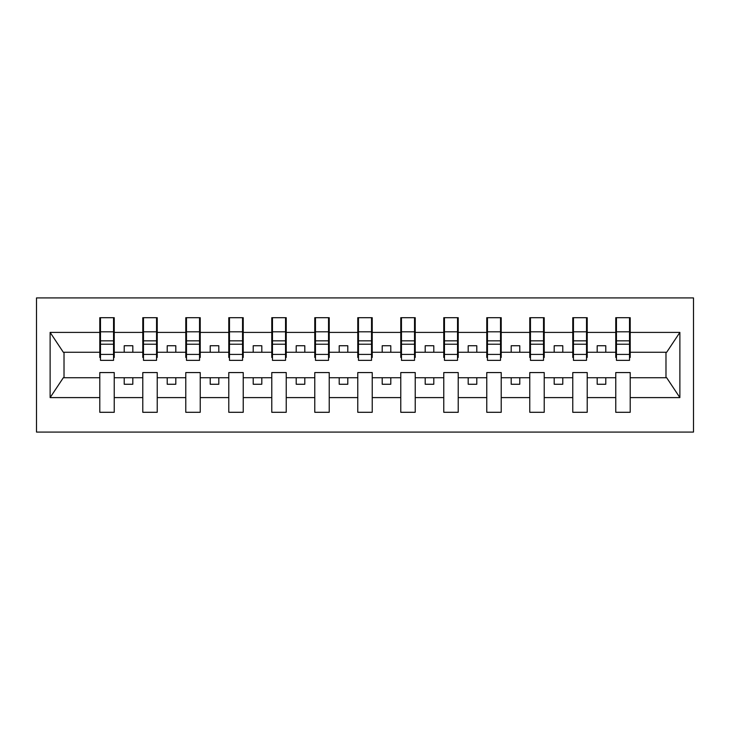 <?xml version="1.0" encoding="UTF-8"?>
<svg xmlns="http://www.w3.org/2000/svg" width="730" height="730" viewBox="0 0 730 730"><rect width="100%" height="100%" fill="white"/><g stroke="black" fill="none" stroke-linecap="round" stroke-linejoin="round"><path stroke-width="1.09" d="M36.5 432.078L693.5 432.078L693.5 297.922L36.5 297.922L36.5 432.078M629.515 357.435L630.209 357.435L630.209 352.271L666.673 352.271L679.876 332.405L679.876 397.595L630.209 397.595L630.209 372.565L615.764 372.565L615.764 377.729L587.212 377.729L587.212 372.565L572.767 372.565L572.767 377.729L544.215 377.729L544.215 372.565L529.77 372.565L529.77 377.729L501.218 377.729L501.218 372.565L486.773 372.565L486.773 377.729L458.221 377.729L458.221 372.565L443.767 372.565L443.767 377.729L415.224 377.729L415.224 372.565L400.77 372.565L400.77 377.729L372.227 377.729L372.227 372.565L357.773 372.565L357.773 377.729L329.23 377.729L329.23 372.565L314.776 372.565L314.776 377.729L286.233 377.729L286.233 372.565L271.779 372.565L271.779 377.729L243.227 377.729L243.227 372.565L228.782 372.565L228.782 377.729L200.23 377.729L200.23 372.565L185.785 372.565L185.785 377.729L157.233 377.729L157.233 372.565L142.788 372.565L142.788 377.729L114.236 377.729L114.236 372.565L99.791 372.565L99.791 377.729L63.328 377.729L50.124 397.595L50.124 332.405L63.328 352.271L99.791 352.271L99.791 332.405L50.124 332.405M630.209 397.595L630.209 412.295L615.764 412.295L615.764 377.729M615.764 397.595L587.212 397.595L587.212 412.295L572.767 412.295L572.767 377.729M587.212 397.595L587.212 377.729M572.767 397.595L544.215 397.595L544.215 412.295L529.77 412.295L529.77 377.729M544.215 397.595L544.215 377.729M529.77 397.595L501.218 397.595L501.218 412.295L486.773 412.295L486.773 377.729M501.218 397.595L501.218 377.729M486.773 397.595L458.221 397.595L458.221 412.295L443.767 412.295L443.767 377.729M458.221 397.595L458.221 377.729M443.767 397.595L415.224 397.595L415.224 412.295L400.77 412.295L400.77 377.729M415.224 397.595L415.224 377.729M400.77 397.595L372.227 397.595L372.227 412.295L357.773 412.295L357.773 377.729M372.227 397.595L372.227 377.729M357.773 397.595L329.23 397.595L329.23 412.295L314.776 412.295L314.776 377.729M329.23 397.595L329.23 377.729M314.776 397.595L286.233 397.595L286.233 412.295L271.779 412.295L271.779 377.729M286.233 397.595L286.233 377.729M271.779 397.595L243.227 397.595L243.227 412.295L228.782 412.295L228.782 377.729M243.227 397.595L243.227 377.729M228.782 397.595L200.23 397.595L200.23 412.295L185.785 412.295L185.785 377.729M200.23 397.595L200.23 377.729M185.785 397.595L157.233 397.595L157.233 412.295L142.788 412.295L142.788 377.729M157.233 397.595L157.233 377.729M616.448 354.415L629.515 354.415L629.515 360.355L616.448 360.355L616.448 317.705L615.764 317.705L615.764 332.405L587.212 332.405L587.212 357.435L586.519 357.435M616.448 357.435L615.764 357.435L615.764 332.405M573.452 354.415L586.519 354.415L586.519 360.355L573.452 360.355L573.452 317.705L572.767 317.705L572.767 332.405L544.215 332.405L544.215 357.435L543.521 357.435M573.452 357.435L572.767 357.435L572.767 332.405M530.455 354.415L543.521 354.415L543.521 360.355L530.455 360.355L530.455 317.705L529.77 317.705L529.77 332.405L501.218 332.405L501.218 357.435L500.524 357.435M530.455 357.435L529.77 357.435L529.77 332.405M487.458 354.415L500.524 354.415L500.524 360.355L487.458 360.355L487.458 317.705L486.773 317.705L486.773 332.405L458.221 332.405L458.221 357.435L457.527 357.435M487.458 357.435L486.773 357.435L486.773 332.405M444.46 354.415L457.527 354.415L457.527 360.355L444.46 360.355L444.46 317.705L443.767 317.705L443.767 332.405L415.224 332.405L415.224 357.435L414.53 357.435M444.46 357.435L443.767 357.435L443.767 332.405M401.463 354.415L414.53 354.415L414.53 360.355L401.463 360.355L401.463 317.705L400.77 317.705L400.77 332.405L372.227 332.405L372.227 357.435L371.534 357.435M401.463 357.435L400.77 357.435L400.77 332.405M358.466 354.415L371.534 354.415L371.534 360.355L358.466 360.355L358.466 317.705L357.773 317.705L357.773 332.405L329.23 332.405L329.23 357.435L328.536 357.435M358.466 357.435L357.773 357.435L357.773 332.405M315.47 354.415L328.536 354.415L328.536 360.355L315.47 360.355L315.47 317.705L314.776 317.705L314.776 332.405L286.233 332.405L286.233 357.435L285.54 357.435M315.47 357.435L314.776 357.435L314.776 332.405M272.473 354.415L285.54 354.415L285.54 360.355L272.473 360.355L272.473 317.705L271.779 317.705L271.779 332.405L243.227 332.405L243.227 357.435L242.543 357.435M272.473 357.435L271.779 357.435L271.779 332.405M229.475 354.415L242.543 354.415L242.543 360.355L229.475 360.355L229.475 317.705L228.782 317.705L228.782 332.405L200.23 332.405L200.23 357.435L199.546 357.435M229.475 357.435L228.782 357.435L228.782 332.405M186.478 354.415L199.546 354.415L199.546 360.355L186.478 360.355L186.478 317.705L185.785 317.705L185.785 332.405L157.233 332.405L157.233 357.435L156.548 357.435M186.478 357.435L185.785 357.435L185.785 332.405M143.482 354.415L156.548 354.415L156.548 360.355L143.482 360.355L143.482 317.705L142.788 317.705L142.788 332.405L114.236 332.405L114.236 317.705L113.551 317.705L113.551 360.355L100.484 360.355L100.484 344.204L113.551 344.204M143.482 357.435L142.788 357.435L142.788 332.405M142.788 397.595L114.236 397.595L114.236 412.295L99.791 412.295L99.791 377.729M114.236 397.595L114.236 377.729M100.484 344.204L100.484 317.705L99.791 317.705L99.791 332.405M99.791 352.271L99.791 357.435L100.484 357.435M630.209 352.271L630.209 317.705L629.515 317.705L629.515 354.415M572.767 317.705L587.212 317.705L587.212 332.405M529.77 317.705L544.215 317.705L544.215 332.405M486.773 317.705L501.218 317.705L501.218 332.405M443.767 317.705L458.221 317.705L458.221 332.405M400.77 317.705L415.224 317.705L415.224 332.405M357.773 317.705L372.227 317.705L372.227 332.405M314.776 317.705L329.23 317.705L329.23 332.405M271.779 317.705L286.233 317.705L286.233 332.405M228.782 317.705L243.227 317.705L243.227 332.405M185.785 317.705L200.23 317.705L200.23 332.405M142.788 317.705L157.233 317.705L157.233 332.405M679.876 332.405L630.209 332.405M99.791 397.595L50.124 397.595M99.791 317.705L114.236 317.705M615.764 317.705L630.209 317.705M615.764 352.271L605.781 352.271L605.781 345.737L597.186 345.737L597.186 352.271L605.781 352.271M597.186 352.271L587.212 352.271M597.186 377.729L597.186 384.263L605.781 384.263L605.781 377.729M572.767 352.271L562.784 352.271L562.784 345.737L554.189 345.737L554.189 352.271L562.784 352.271M554.189 352.271L544.215 352.271M554.189 377.729L554.189 384.263L562.784 384.263L562.784 377.729M529.77 352.271L519.787 352.271L519.787 345.737L511.192 345.737L511.192 352.271L519.787 352.271M511.192 352.271L501.218 352.271M511.192 377.729L511.192 384.263L519.787 384.263L519.787 377.729M486.773 352.271L476.79 352.271L476.79 345.737L468.195 345.737L468.195 352.271L476.79 352.271M468.195 352.271L458.221 352.271M468.195 377.729L468.195 384.263L476.79 384.263L476.79 377.729M443.767 352.271L433.793 352.271L433.793 345.737L425.198 345.737L425.198 352.271L433.793 352.271M425.198 352.271L415.224 352.271M425.198 377.729L425.198 384.263L433.793 384.263L433.793 377.729M400.77 352.271L390.796 352.271L390.796 345.737L382.201 345.737L382.201 352.271L390.796 352.271M382.201 352.271L372.227 352.271M382.201 377.729L382.201 384.263L390.796 384.263L390.796 377.729M357.773 352.271L347.799 352.271L347.799 345.737L339.204 345.737L339.204 352.271L347.799 352.271M339.204 352.271L329.23 352.271M339.204 377.729L339.204 384.263L347.799 384.263L347.799 377.729M314.776 352.271L304.802 352.271L304.802 345.737L296.207 345.737L296.207 352.271L304.802 352.271M296.207 352.271L286.233 352.271M296.207 377.729L296.207 384.263L304.802 384.263L304.802 377.729M271.779 352.271L261.805 352.271L261.805 345.737L253.21 345.737L253.21 352.271L261.805 352.271M253.21 352.271L243.227 352.271M253.21 377.729L253.21 384.263L261.805 384.263L261.805 377.729M228.782 352.271L218.808 352.271L218.808 345.737L210.213 345.737L210.213 352.271L218.808 352.271M210.213 352.271L200.23 352.271M210.213 377.729L210.213 384.263L218.808 384.263L218.808 377.729M185.785 352.271L175.811 352.271L175.811 345.737L167.216 345.737L167.216 352.271L175.811 352.271M167.216 352.271L157.233 352.271M167.216 377.729L167.216 384.263L175.811 384.263L175.811 377.729M142.788 352.271L132.814 352.271L132.814 345.737L124.219 345.737L124.219 352.271L132.814 352.271M124.219 352.271L114.236 352.271L114.236 332.405M124.219 377.729L124.219 384.263L132.814 384.263L132.814 377.729M114.236 352.271L114.236 357.435L113.551 357.435M679.876 397.595L666.673 377.729L630.209 377.729M64.021 352.271L64.021 377.729M665.979 377.729L665.979 352.271M113.551 326.301L114.236 326.301M99.791 326.301L100.484 326.301M100.484 340.846L113.551 340.846M157.233 317.705L156.548 317.705L156.548 354.415M156.548 326.301L157.233 326.301M142.788 326.301L143.482 326.301M143.482 344.204L156.548 344.204M143.482 340.846L156.548 340.846M200.23 317.705L199.546 317.705L199.546 354.415M199.546 326.301L200.23 326.301M185.785 326.301L186.478 326.301M186.478 344.204L199.546 344.204M186.478 340.846L199.546 340.846M243.227 317.705L242.543 317.705L242.543 354.415M242.543 326.301L243.227 326.301M228.782 326.301L229.475 326.301M229.475 344.204L242.543 344.204M229.475 340.846L242.543 340.846M286.233 317.705L285.54 317.705L285.54 354.415M285.54 326.301L286.233 326.301M271.779 326.301L272.473 326.301M272.473 344.204L285.54 344.204M272.473 340.846L285.54 340.846M329.23 317.705L328.536 317.705L328.536 354.415M328.536 326.301L329.23 326.301M314.776 326.301L315.47 326.301M315.47 344.204L328.536 344.204M315.47 340.846L328.536 340.846M372.227 317.705L371.534 317.705L371.534 354.415M371.534 326.301L372.227 326.301M357.773 326.301L358.466 326.301M358.466 344.204L371.534 344.204M358.466 340.846L371.534 340.846M415.224 317.705L414.53 317.705L414.53 354.415M414.53 326.301L415.224 326.301M400.77 326.301L401.463 326.301M401.463 344.204L414.53 344.204M401.463 340.846L414.53 340.846M458.221 317.705L457.527 317.705L457.527 354.415M457.527 326.301L458.221 326.301M443.767 326.301L444.46 326.301M444.46 344.204L457.527 344.204M444.46 340.846L457.527 340.846M501.218 317.705L500.524 317.705L500.524 354.415M500.524 326.301L501.218 326.301M486.773 326.301L487.458 326.301M487.458 344.204L500.524 344.204M487.458 340.846L500.524 340.846M544.215 317.705L543.521 317.705L543.521 354.415M543.521 326.301L544.215 326.301M529.77 326.301L530.455 326.301M530.455 344.204L543.521 344.204M530.455 340.846L543.521 340.846M587.212 317.705L586.519 317.705L586.519 354.415M586.519 326.301L587.212 326.301M572.767 326.301L573.452 326.301M573.452 344.204L586.519 344.204M573.452 340.846L586.519 340.846M629.515 326.301L630.209 326.301M615.764 326.301L616.448 326.301M616.448 344.204L629.515 344.204M616.448 340.846L629.515 340.846M100.484 354.415L113.551 354.415M100.484 331.803L113.551 331.803M143.482 331.803L156.548 331.803M186.478 331.803L199.546 331.803M229.475 331.803L242.543 331.803M272.473 331.803L285.54 331.803M315.47 331.803L328.536 331.803M358.466 331.803L371.534 331.803M401.463 331.803L414.53 331.803M444.46 331.803L457.527 331.803M487.458 331.803L500.524 331.803M530.455 331.803L543.521 331.803M573.452 331.803L586.519 331.803M616.448 331.803L629.515 331.803"/></g></svg>
